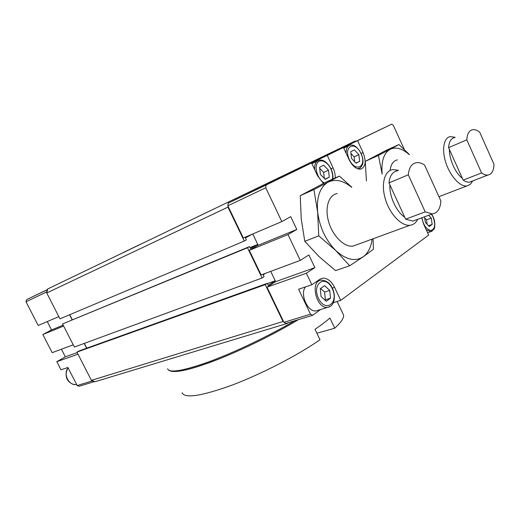 <?xml version="1.0" encoding="UTF-8"?>
<svg xmlns="http://www.w3.org/2000/svg" width="520" height="520" viewBox="0 0 520 520"><rect width="100%" height="100%" fill="white"/><g stroke="black" fill="none" stroke-linecap="round" stroke-linejoin="round"><path stroke-width="0.78" d="M404.313 149.474L393.367 125.437L391.709 124.156L345.416 146.523L345.735 147.219M345.416 146.523L327.256 155.395L333.079 167.901L331.026 168.844M327.256 155.395L314.853 161.33L315.204 162.078M314.853 161.33L266.103 185.029L265.752 187.785L281.82 221.592L290.732 216.665L296.797 229.469L287.989 234.566L300.267 260.377L308.874 254.95L314.88 267.625L306.371 273.221L311.851 284.745L319.897 279.253L322.822 278.181C327.47 278.109 331.389 281.158 334.568 287.346L340.724 300.365L428.668 235.092L423.566 223.925L421.707 217.834M318.494 310.161L316.024 310.921C307.697 312.234 299.721 294.268 305.396 286.93M311.851 284.745L298.584 289.244L310.499 314.197L312.676 315.302L320.561 309.524M323.414 183.424L317.57 175.812L311.571 162.994M335.199 177.964C335.361 174.714 334.653 171.359 333.079 167.901M357.604 140.686L363.084 152.588C366.431 161.388 365.657 166.9 360.763 169.117C356.428 169.455 352.547 166.322 349.122 159.712L343.479 147.531M61.432 349.219L65.338 356.837L56.81 361.699L60.983 369.811L67.892 367.471L77.168 385.548L92.196 380.952L95.121 381.706L287.072 323.486L288.061 322.777M47.255 321.562L51.539 329.921L42.848 334.536L52.169 352.671L73.242 344.832M47.626 289.49L26.553 299.669L26 301.769L38.168 325.436L58.832 316.628M77.168 385.548L79.138 386.243L94.192 381.674M56.81 361.699L78.02 354.185M270.719 271.369L275.249 280.807L268.183 285.311L267.248 283.361L265.258 284.622L283.017 321.51L91.384 380.354L92.196 380.952M65.338 356.837L77.207 352.593M84.181 343.441L86.612 348.218M42.848 334.536L63.648 326.053M51.539 329.921L63.186 325.15M69.582 314.769L72.118 319.748M26 301.769L46.729 291.915L46.748 292.968L59.962 318.832L244.283 241.072L246.35 239.928L245.401 237.958L252.363 234.15M26.553 299.669L47.268 289.757L46.729 291.915M391.709 124.156L355.81 141.369L355.29 140.992L47.768 288.925L47.268 289.757M340.724 300.365L333.385 302.647M312.676 315.302L286.091 323.375L283.927 322.322L310.499 314.197M306.371 273.221L267.007 287.177L283.927 322.322M314.88 267.625L275.652 281.651L267.007 287.177M275.652 281.651L275.249 280.807M300.267 260.377L261.118 274.944L249.275 250.354L287.989 234.566M296.797 229.469L258.193 245.278L249.275 250.354M252.772 233.974L257.784 244.426L250.504 248.56L249.555 246.591L247.5 247.748L262.074 278.012L264.075 276.764L263.133 274.807L265.655 273.253M258.193 245.278L257.784 244.426M281.82 221.592L243.328 237.998L228.072 206.31L227.948 207.142L244.283 241.072M265.752 187.785L227.832 205.81L228.072 206.31M266.103 185.029L228.234 203.151L227.832 205.81M228.703 202.156L228.572 202.989L355.81 141.369M228.572 202.989L228.234 203.151M267.566 183.274L290.511 172.25L267.566 183.274M123.494 252.408L141.063 243.958L123.494 252.408M92.008 380.582L94.503 381.478M286.559 323.239L287.072 323.486M283.017 321.51L283.692 321.841M265.258 284.622L76.954 352.105L91.384 380.354M267.248 283.361L78.93 350.974L76.954 352.105M275.23 280.767L267.358 283.589M84.351 343.382L86.781 348.153M262.074 278.012L74.373 347.048L62.562 323.928L247.5 247.748M249.555 246.591L62.562 323.928M257.777 244.406L250.036 247.585M69.745 314.704L72.28 319.677M227.948 207.142L46.748 292.968M47.6 289.594L46.917 292.292M179.348 225.602L222.404 204.912L179.348 225.602M355.29 140.992L47.768 288.925M324.968 300.118L325.39 299.812L324.578 292.078L320.639 288.431M329.713 290.407L324.61 285.656L320.268 288.685L321.087 296.55L326.255 301.294L330.544 298.181L329.713 290.407L324.578 292.078M325.39 299.812L330.544 298.181M354.725 161.817L354.126 156.891L350.948 153.498M358.872 154.687L354.425 149.91L350.74 151.749L351.54 158.431L356.038 163.215L359.684 161.31L358.872 154.687L354.126 156.891M355.875 163.046L359.684 161.31M324.311 178.393L323.661 172.425L319.709 168.363M328.49 170.19L323.681 165.224L319.586 167.258L320.353 174.343L325.221 179.322L329.271 177.209L328.49 170.19L323.661 172.425M325.033 179.127L329.271 177.209M427.161 224.296L426.517 219.837L424.691 217.867M426.517 219.837L431.269 218.101L428.662 215.267M428.48 225.719L432.192 224.393L431.269 218.101M432.192 224.393L429.234 226.538L425.334 222.326L424.535 216.788M316.908 333.249L334.75 328.224L329.901 318.019C326.053 321.406 321.094 325.163 315.022 329.303L320.008 339.742C297.96 355.173 261.612 373.99 232.069 385.119C201.305 396.168 184.639 398.71 182.065 392.737M334.75 328.224C341.192 322.264 344.116 317.863 343.538 315.022L342.888 313.644M382.181 174.174L378.43 155.402L365.255 161.363L366.431 180.96M365.255 161.363L385.95 150.442L398.918 144.547L390.084 149.318C383.708 153.14 381.075 161.421 382.187 174.167M409.272 154.635C402.22 148.415 395.824 146.647 390.084 149.318L378.43 155.402M398.918 144.547L409.422 154.57M494 164.333C493.76 170.768 491.731 174.337 487.923 175.039C485.999 175.253 483.886 174.551 481.572 172.919L466.804 139.847C467.175 133.803 469.125 130.423 472.654 129.701C474.793 129.395 477.139 130.215 479.694 132.151L494 164.333M454.643 137.566C451.054 138.32 449.033 141.687 448.584 147.667L466.804 139.847M448.584 147.667L462.378 178.347C455.423 173.219 449.131 159.244 449.391 149.448M472.635 180.953L470.269 184.418L466.895 185.952C460.207 186.953 450.372 176.391 445.985 163.124C441.512 149.87 443.69 137.585 450.353 136.591L455.182 137.326M390.065 170.482C390.884 164.346 393.315 160.803 397.365 159.868M462.378 178.347L463.171 180.122L481.572 172.919M472.075 181.168L469.586 182.136C467.636 182.37 465.498 181.694 463.171 180.122M373.054 238.771L373.418 249.269L363.103 256.88L349.668 265.752L335.562 270.634L319.105 256.639L304.779 241.332L318.767 235.846L317.616 211.972L313.918 189.572L300.235 195.689L301.236 218.849L304.779 241.332M300.235 195.689L325.871 182.156L339.378 176.085L328.185 182.117C320.008 186.992 316.485 196.944 317.616 211.972C319.651 227.344 325.689 240.194 335.738 250.517L318.767 235.846M351.669 187.323C343.239 180.459 335.413 178.724 328.185 182.117L313.918 189.572M339.378 176.085L351.839 187.252M349.668 265.752L335.738 250.517C345.982 259.779 355.101 261.898 363.103 256.88C368.05 253.26 371.053 247.338 372.099 239.122M440.901 201.025C440.303 208.812 437.45 213.109 432.341 213.909L425.204 211.874L408.291 174.805C409.065 167.537 411.781 163.488 416.449 162.649C418.997 162.331 421.714 163.137 424.6 165.061L440.901 201.025M397.358 170.814C392.632 171.704 389.838 175.728 388.979 182.891L408.291 174.805M388.979 182.891L404.736 217.211C396.37 211.822 389.155 196.164 389.896 184.886M417.749 219.297L417.17 220.363C415.382 223.294 412.965 224.933 409.923 225.277C401.473 226.278 389.942 214.292 385.437 199.342C380.816 184.405 384.449 170.683 392.808 169.592L398.509 170.319M357.292 244.543L352.989 246.123C344.312 247.325 332.904 236.269 328.757 222.183C324.493 208.117 328.594 194.916 337.175 193.577M404.736 217.211L405.646 219.186L425.204 211.874M416.566 219.733L412.834 221.111L405.646 219.186M363.084 152.588L361.147 153.484M68.055 367.79C62.374 378.32 70.473 385.268 76.635 384.56L76.635 384.56C68.978 386.029 62.836 374.075 68.075 367.829M314.646 169.559C314.32 164.327 315.809 161.213 319.105 160.219C323.394 159.387 327.379 162.279 331.038 168.883C332.657 172.458 333.229 175.851 332.761 179.056M324.311 182.962C318.416 179.998 314.21 168.922 316.966 163.612C319.54 158.113 327.373 161.245 330.87 168.981C332.527 172.686 333.028 176.098 332.377 179.231M360.38 167.882L357.584 168.799M346.177 153.355C345.95 148.746 347.237 146.01 350.044 145.158C353.853 144.281 357.559 147.069 361.16 153.517C364.312 161.037 363.467 166.101 358.631 168.708L358.072 168.955M361.01 153.595C367.204 166.706 355.582 173.056 349.323 159.562C343.063 146.029 355.05 140.328 361.01 153.595M330.245 306.462L327.516 307.385C316.101 308.945 309.719 280.553 321.321 280.163C326.599 280.56 330.298 283.309 332.41 288.425C333.379 290.206 335.446 295.789 333.58 302.146C332.358 305.24 330.337 306.982 327.516 307.385L316.024 310.921M332.228 288.613C339.209 302.959 325.553 313.242 318.474 298.402C311.409 283.511 325.533 274.014 332.228 288.613M432.192 231.088L430.813 231.608L426.199 229.691M431.529 214.208L433.004 216.866C435.695 224.302 435.103 228.833 431.223 230.458C426.608 229.697 423.501 225.466 421.896 217.763M334.568 287.346L332.254 288.1M167.603 368.738C169.234 373.353 183.3 370.935 209.794 361.472C235.553 351.923 269.497 335.647 294.593 320.794M170.547 370.851C176.371 373.126 192.55 369.148 219.089 358.917C244.692 348.777 275.821 333.333 298.331 319.657M311.889 163.663L317.161 161.148M343.772 148.155L348.439 145.925M315.809 282.042L318.87 281.002M427.59 232.739L430.813 231.608L433.894 229.261C434.33 229.613 436.118 223.288 433.108 216.762L431.672 214.156M320.125 279.103L322.822 278.181M167.908 369.454C171.607 373.945 187.031 371.072 214.188 360.841C240.643 350.753 274.333 334.256 298.376 319.644M337.129 301.476L343.538 315.022M472.238 181.109L471.725 182.702M438.938 196.69L466.895 185.952M469.586 182.136L487.923 175.039M417.424 219.414L417.17 220.363M352.989 246.123L409.923 225.277M412.834 221.111L432.341 213.909"/></g></svg>
